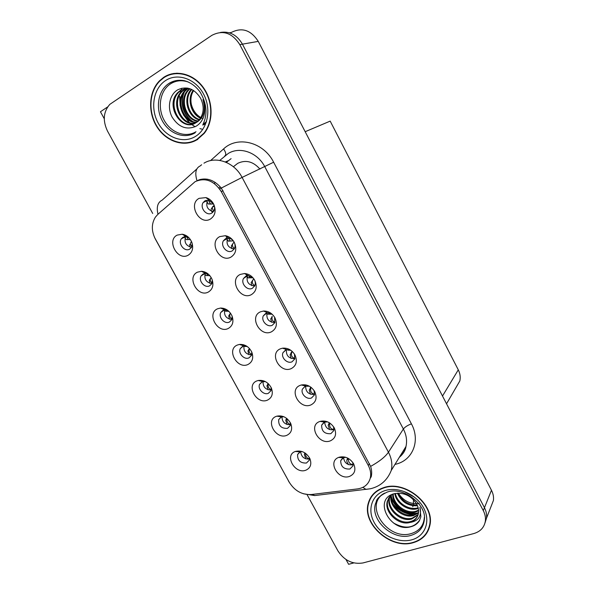 <?xml version="1.0" encoding="UTF-8"?>
<svg xmlns="http://www.w3.org/2000/svg" width="594" height="594" viewBox="0 0 594 594"><rect width="100%" height="100%" fill="white"/><g stroke="black" fill="none" stroke-linecap="round" stroke-linejoin="round"><path stroke-width="0.89" d="M205.034 200.757L203.185 202.509C199.487 207.655 206.497 216.372 211.716 213.135L213.669 211.264C214.902 209.043 214.887 206.638 213.617 204.061L209.133 200.327L205.034 200.757M213.454 211.59C207.551 210.001 205.576 206.289 207.514 200.438L203.185 202.509M199.124 198.337C187.749 204.128 199.45 225.661 210.358 219.104C215.347 215.6 216.409 210.528 213.536 203.891C211.724 200.668 209.207 198.574 205.992 197.602L199.124 198.337M227.814 310.439L224.859 309.845L223.017 310.306L220.842 312.422C218.035 317.181 224.636 324.584 229.425 322.037L231.675 319.832L232.18 316.327M231.838 319.461C226.18 318.688 223.804 315.488 224.695 309.86M217.463 308.821C206.363 313.543 217.575 333.954 228.23 328.497C232.722 325.891 233.977 321.673 231.994 315.852C229.455 310.714 225.638 308.108 220.552 308.041L217.463 308.821M208.568 274.331L205.583 273.433L203.155 273.953L201.166 275.846C198.025 280.68 204.744 288.58 209.63 285.803L211.702 283.813L212.37 280.242M211.813 283.598C206.133 282.44 203.95 279.054 205.264 273.426M197.416 272.171C186.405 277.205 197.75 297.839 208.301 292.07C212.704 289.36 213.937 285.083 211.999 279.225C209.727 274.383 206.222 271.74 201.492 271.295L197.416 272.171M283.798 416.706L281.311 417.01L278.69 419.616C278.371 425.757 281.304 428.668 287.511 428.356L290.191 425.668L290.392 422.794M290.436 424.695C285.083 424.821 282.247 422.2 281.92 416.825M276.292 416.349C264.917 420.181 275.772 439.931 286.702 435.387C291.416 433.115 292.753 429.135 290.711 423.455C287.362 417.523 282.737 415.095 276.834 416.164L276.292 416.349M290.912 350.356L286.828 349.636L285.625 349.985L282.982 352.673C280.71 357.491 287.236 364.1 292.01 361.813L294.728 359.028L294.476 354.113M294.854 358.657C288.862 358.687 286.048 355.709 286.405 349.725M280.472 348.782C268.711 353.267 279.9 373.849 291.209 368.629C296.391 365.778 297.639 361.204 294.943 354.915C291.862 349.948 287.711 347.705 282.484 348.195L280.472 348.782M327.643 421.881L324.576 422.119L321.673 425.104C321.532 431.207 324.584 434.073 330.821 433.687L333.791 430.613L333.576 426.744M333.939 429.744C328.296 430.316 325.2 427.762 324.666 422.089M319.787 421.488C307.848 425.356 318.785 445.485 330.279 440.889C335.558 438.342 336.887 434.006 334.274 427.888C330.591 422.252 325.831 420.099 320.003 421.413L319.787 421.488M188.974 237.8L186.122 236.657L183.071 237.184L181.296 238.847C177.792 243.726 184.623 252.198 189.62 249.176L191.483 247.416L192.33 243.896M191.543 247.319C185.892 245.753 183.925 242.181 185.64 236.612M177.146 235.113C166.231 240.466 177.703 261.33 188.15 255.227C192.456 252.435 193.674 248.099 191.788 242.218C189.776 237.674 186.598 235.009 182.254 234.214L177.146 235.113M272.215 314.3L267.649 312.845L265.815 313.313L263.335 315.808C260.759 320.73 267.411 327.769 272.275 325.274L274.836 322.668L274.569 317.166M274.896 322.527C268.792 322.186 266.171 318.985 267.018 312.927M260.484 311.813C248.812 316.609 260.127 337.429 271.339 331.883C276.477 328.876 277.673 324.183 274.94 317.805C272.171 313.224 268.377 310.966 263.558 311.033L260.484 311.813M225.527 238.699L223.433 240.733C220.151 245.827 227.042 253.913 232.135 250.935L234.318 248.797C235.365 246.696 235.298 244.468 234.118 242.1C232.848 239.894 231.081 238.588 228.816 238.179L225.527 238.699M234.192 249.012C228.17 247.861 225.958 244.305 227.561 238.343L223.433 240.733M219.817 236.598C208.331 242.048 219.906 263.342 230.918 257.128C235.959 253.794 237.065 248.849 234.244 242.3C232.106 238.588 229.136 236.39 225.319 235.707L219.817 236.598M253.252 278.103L248.314 275.69L245.79 276.217L243.488 278.497C240.577 283.516 247.342 291.038 252.324 288.313L254.707 285.929C255.583 283.969 255.487 281.905 254.403 279.737M254.678 285.989C248.559 285.239 246.139 281.838 247.416 275.802L243.488 278.497M240.266 274.421C228.69 279.544 240.132 300.594 251.247 294.721C256.333 291.55 257.484 286.731 254.707 280.271C252.25 276.106 248.849 273.856 244.505 273.53L240.266 274.421M265.384 381.6L262.095 381.831L259.6 384.296C257.373 388.884 263.751 395.448 268.362 393.302L270.916 390.755L271.191 387.622M271.154 389.998C265.667 389.872 262.949 387.058 263.016 381.556M256.898 380.903C245.612 385.023 256.586 404.989 267.426 400.148C272.067 397.757 273.374 393.703 271.347 387.971C268.265 382.284 263.892 379.789 258.219 380.487L256.898 380.903M251.618 354.922C246.027 354.499 243.466 351.492 243.948 345.901L242.664 346.265L240.318 348.567C237.815 353.244 244.305 360.202 248.997 357.863L251.411 355.472L251.789 352.123M237.288 345.062C226.099 349.48 237.192 369.661 247.936 364.516C252.509 362.021 253.787 357.878 251.774 352.101C248.968 346.681 244.862 344.126 239.456 344.438L237.288 345.062M345.76 457.298L343.406 457.707L340.718 460.684C340.733 466.565 343.792 469.349 349.911 469.03L352.977 465.852L352.791 462.451M352.851 464.82C347.497 465.362 344.394 462.971 343.54 457.655M339.115 457.231L338.573 457.432C327.272 461.583 338.261 480.613 349.487 476.418C354.811 474.019 356.177 469.802 353.608 463.758C349.866 458.085 345.04 455.91 339.115 457.231M309.37 386.219L305.212 386.256L302.428 389.107C300.423 393.8 306.831 400.044 311.523 397.95L314.375 395.01L314.137 390.637M314.545 394.386C308.709 394.735 305.732 391.981 305.62 386.107M305.279 384.815L305.806 385.491L306.044 384.957M300.245 385.335C288.387 389.508 299.45 409.867 310.855 404.959C316.082 402.264 317.374 397.809 314.716 391.609C311.33 386.293 306.86 384.088 301.299 384.994L300.245 385.335M302.012 451.514L300.23 451.841L297.587 454.536C297.423 460.454 300.378 463.283 306.452 463.03L309.244 460.231L309.392 457.632M309.474 459.021C304.284 459.355 301.344 456.92 300.653 451.707M295.47 451.418L295.315 451.47C284.073 455.182 294.854 474.465 305.769 470.24C310.543 468.087 311.909 464.189 309.868 458.568C306.326 452.487 301.522 450.104 295.47 451.418M370.159 498.463L370.047 499.034M195.129 181.653L157.729 214.501L155.428 217.1C151.351 223.708 151.329 231.029 155.361 239.063L289.33 482.35C294.721 490.889 302.027 494.951 311.263 494.535L357.625 488.899C364.248 487.882 368.458 484.333 370.24 478.267C371.213 474.101 370.559 469.832 368.287 465.458L221.265 191.595C214.04 180.598 205.331 177.279 195.129 181.653M259.964 169.104C253.23 161.471 245.819 159.548 237.741 163.328L233.383 166.743M345.998 559.526L348.619 564.3L353.772 562.926M484.986 522.972L486.501 518.176C486.939 514.701 486.256 511.211 484.459 507.714L242.441 44.164C236.961 34.883 229.611 30.977 220.389 32.447C229.611 30.977 236.961 34.883 242.441 44.164L484.459 507.714C486.256 511.211 486.939 514.701 486.501 518.176L484.986 522.972M107.633 106.927L100.445 111.761L104.262 118.733M215.347 182.492L214.241 183.464M490.986 506.697L493.421 500.445C493.852 497.052 493.198 493.659 491.468 490.265L258.249 41.387C250.891 29.975 241.869 27.027 231.177 32.536L229.373 32.804M305.175 131.705L330.182 121.117L458.286 369.839C460.142 373.544 460.654 377.264 459.815 380.984L455.672 388.097M246.74 346.183L243.956 345.901L239.456 344.438M219.676 189.018L221.317 188.098M220.5 187.095L218.822 187.875M163.654 77.383L159.563 80.762C148.604 91.721 147.706 112.585 157.091 127.109C166.365 141.728 184.251 147.535 197.089 139.716L204.143 133.472C213.565 121.859 213.387 101.381 203.348 87.548C193.414 73.619 175.653 69.238 163.654 77.383M190.681 142.085L193.733 141.417M383.679 487.652C375.668 490.34 370.567 495.455 368.369 503.007C361.635 523.811 390.726 549.74 413.201 542.693C422.275 540.013 427.829 534.273 429.848 525.475C435.157 504.343 404.952 479.804 383.679 487.652M371.755 495.923L370.805 498.002M169.78 74.792L171.428 73.923M166.231 76.106L167.798 75.141M197.676 180.479L199.361 179.744C207.291 177.539 214.597 180.309 221.295 188.068L370.626 466.387C371.799 470.054 371.993 473.522 371.198 476.789L370.24 478.267M368.993 501.997L369.483 499.851M199.71 179.915L200.468 179.403M307.217 494.928L337.964 550.942C344.305 560.558 352.643 564.56 362.971 562.949L473.797 533.561C480.405 531.6 484.259 527.45 485.357 521.116C485.788 517.634 485.098 514.129 483.293 510.617L239.805 44.624C232.128 32.744 222.787 29.663 211.791 35.388L109.793 104.381C103.341 111.783 102.584 120.708 107.529 131.148L152.71 213.461M370.589 498.388L370.953 497.096M427.442 531.311L428.712 529.388M173.916 73.426L170.909 74.45M304.908 452.91L304.336 454.321L305.851 458.887M305.606 453.393C305.576 456.548 306.868 458.368 309.481 458.85M352.91 464.634C349.636 464.122 348.143 462.073 348.448 458.486M348.418 458.471L346.918 460.031C346.584 461.211 347.148 462.748 348.604 464.656M346.918 460.031L347.601 458.033M286.598 418.332L285.736 420.248L287.036 424.524M287.095 418.725C286.635 421.71 287.756 423.633 290.459 424.495M268.117 383.516L266.944 385.818L268.035 389.79M268.451 383.828L268.325 384.073C267.679 386.761 268.637 388.654 271.198 389.753M244.037 345.886L245.716 346.495M243.703 345.404L243.392 344.698M245.901 345.96L247.668 346.844M248.99 349.131L247.943 351.009L248.834 354.685M249.599 348.663L249.294 349.198C248.596 351.566 249.398 353.371 251.708 354.611M333.999 429.573C330.709 429.098 329.276 427.116 329.707 423.626L329.908 423.106M329.707 423.626L328.185 425.319L329.648 429.633M328.185 425.319L329.38 422.772M329.239 422.683L329.002 423.195M309.036 386.122L308.301 385.959M314.582 394.223C311.501 393.54 310.224 391.617 310.744 388.461L311.189 387.429M310.744 388.461L309.244 390.221L310.491 394.23M309.244 390.221L310.937 387.236M310.751 387.258L310.127 388.194M287.815 350.148L288.847 350.156L288.276 349.576M290.756 350.274L288.847 350.156M294.914 358.449C292.092 357.573 290.971 355.724 291.565 352.903L292.27 351.462M291.565 352.903L290.095 354.744L291.127 358.442M290.095 354.744L292.181 351.381M291.706 351.938L291.038 352.821M268.607 314.196L267.508 314.152L269.542 314.189L268.458 312.845M272.045 314.174L269.542 314.189M275 322.252C272.468 321.198 271.532 319.438 272.178 316.958L270.738 318.874L271.555 322.252M272.201 316.446L271.748 317.048M413.491 499.651L413.372 504.937M413.142 505.791L412.733 506.756M196.027 131.72C185.58 138.187 170.768 132.692 164.063 120.092C157.21 107.596 160.016 90.689 170.419 83.925C175.876 80.472 181.838 79.841 188.298 82.024M195.99 122.728L199.28 119.877C203.942 113.588 204.403 106.415 200.661 98.366C194.461 88.603 186.82 85.751 177.74 89.798C169.401 94.617 167.048 107.611 172.126 117.115C178.638 127.242 186.605 130.294 196.005 126.277C199.517 124.228 202.057 121.072 203.631 116.825C205.405 111.234 205.175 105.502 202.933 99.629C205.984 110.677 203.675 118.377 195.99 122.728C181.913 132.603 164.293 105.279 178 92.367L180.598 90.258L187.593 88.105M202.962 118.659C196.829 115.904 192.894 110.863 191.142 103.534M163.833 77.71C175.713 69.654 193.28 73.998 203.111 87.778C213.046 101.477 213.216 121.74 203.883 133.234L196.911 139.39C184.222 147.134 166.513 141.394 157.336 126.93C148.04 112.563 148.931 91.922 159.764 81.066L163.833 77.71M173.983 73.797L177.116 73.159M200.52 118.184C191.246 114.367 186.598 99.101 193.221 90.258M200.817 117.694C192.055 113.654 187.689 99.272 193.703 90.555M199.25 119.906C187.934 117.256 182.247 98.262 191.372 89.286M199.584 119.505C188.773 116.528 183.338 98.5 191.825 89.501M197.869 121.325C185.35 120.3 178.155 99.302 188.298 89.835L189.649 88.625M198.225 120.998C185.952 119.543 179.165 98.938 189.137 89.627L190.065 88.766M196.384 122.475C183.004 123.307 174.094 100.794 184.912 90.667L188.12 88.209M196.763 122.208C183.583 122.557 175.111 100.416 185.759 90.459L188.476 88.291M194.825 123.374C180.814 126.322 169.943 102.324 181.474 91.506L186.523 88.187M195.218 123.173C181.348 125.564 170.983 101.938 182.343 91.298L186.969 88.142M193.599 123.894C179.284 128.586 166.766 103.512 178.876 92.152L181.467 90.05L187.043 88.016M197.713 139.493L193.592 141.082M206.378 122.015L203.014 124.629M205.45 124.02L202.762 125.037M192.523 121.384C183.917 115.741 179.692 101.804 184.415 92.011M206.526 121.54L203.126 124.45M205.576 123.879L202.747 125.059M205.368 124.183L203.133 124.562M191.075 120.76C182.893 113.343 180.353 104.232 183.457 93.421M424.346 517.329C423.752 525.586 419.409 530.991 411.323 533.538C387.979 541.149 363.402 505.576 383.835 493.562C380.442 495.634 377.903 498.425 376.21 501.96C377.858 498.062 380.665 495.106 384.637 493.102M409.897 522.482C414.441 521.079 417.255 518.191 418.325 513.81C418.963 510.64 418.428 507.417 416.721 504.128C411.189 495.507 403.593 492.055 393.941 493.77C372.549 499.406 390.503 532.655 410.461 526.848C414.308 525.935 417.233 523.982 419.253 520.997L420.864 516.81L419.928 507.343C421.911 516.038 418.562 521.087 409.897 522.482C398.641 525.905 383.798 512.087 387.377 501.106L391.684 494.609M419.149 503.534C410.469 504.454 403.526 501.002 398.322 493.161M383.835 487.941C404.893 480.175 434.778 504.469 429.514 525.378C427.517 534.08 422.022 539.753 413.045 542.411C390.807 549.383 362.021 523.737 368.674 503.148C370.849 495.671 375.905 490.599 383.835 487.941M429.447 527.182L428.393 529.239M417.478 505.746C408.219 506.251 401.522 502.064 397.386 493.198M417.166 505.026C408.546 505.175 402.205 501.225 398.143 493.169M418.295 508.412L417.077 508.791C408.212 511.293 396.072 503.467 394.81 493.555M418.146 507.773L417.515 507.959C408.895 510.372 397.096 503.088 395.396 493.436M418.584 510.795L415.317 512.147C405.442 515.08 392.018 504.752 392.753 494.156M418.555 510.216L415.763 511.308C406.148 514.122 393.028 504.469 393.228 493.993M418.473 512.978L413.535 515.555C402.635 518.889 388.186 505.917 391.127 495.062M418.54 512.451L413.981 514.694C403.311 517.953 389.063 505.546 391.513 494.743M418.013 514.991L411.731 518.993C400.519 522.423 385.773 508.702 389.337 497.765L389.761 496.465M389.946 496.012L390.251 495.374M418.161 514.501L412.184 518.131C400.987 521.562 386.256 507.863 389.82 496.94L390.08 496.094M417.441 516.394C415.867 519.074 413.506 520.812 410.357 521.606C399.109 525.029 384.296 511.241 387.867 500.267L388.907 497.631M405.353 492.218L414.701 497.327M372.03 496.124L373.188 494.171M419.758 520.062C413.639 528.378 404.841 529.328 393.362 522.906M418.005 512.852C407.826 515.592 394.112 507.61 391.327 496.45M417.107 513.431C407.172 515.592 394.498 508.189 391.335 497.661M224.539 310.276L225.475 311.182L226.685 311.234M226.18 309.927L227.331 311.197L228.98 311.449M224.131 309.504L223.849 308.42M230.034 313.788L228.735 315.83L229.425 319.201M230.509 313.224L230.064 313.936C229.321 315.986 229.96 317.686 231.994 319.045M204.893 274.331L206.088 275.564L207.67 275.579M206.4 273.515L207.997 275.549L209.912 275.742M204.403 273.173L204.239 271.785M211.16 277.532L209.318 280.264L209.816 283.331M210.618 278.296C209.853 280.026 210.335 281.608 212.051 283.034M186.494 236.716L188.461 239.516L190.481 239.701M187.177 239.709L186.494 239.56C185.09 238.773 184.422 237.177 184.504 234.786M189.694 244.312L190.006 247.067M191.513 241.565L190.964 242.263C190.199 243.696 190.511 245.129 191.907 246.577M252.962 277.799L250.022 277.821L248.574 275.705M248.656 277.962L247.007 276.856M246.703 276.292L246.555 275.913M246.495 275.727L246.347 273.752M254.856 285.603C252.643 284.415 251.886 282.751 252.576 280.613L253.645 278.883L254.009 279.121M252.576 280.613L251.165 282.61L251.774 285.669M251.165 282.61L253.742 278.742M233.293 240.852L230.294 241.053L228.549 238.142M228.839 241.238L226.982 239.783M226.596 238.907L226.44 238.335M226.411 238.194L226.529 235.959M234.474 248.485C232.61 247.208 232.039 245.664 232.751 243.859L233.895 242.241L234.326 242.508M232.751 243.859L231.37 245.938L231.786 248.671M213.313 203.549L213.305 204.046L210.358 203.876L208.368 200.163M211.316 204.121L208.219 203.972L206.155 200.297M213.877 210.892C212.37 209.563 211.984 208.167 212.704 206.69L214.174 205.346M212.511 207.002L211.353 208.85C210.811 209.764 211.212 211.004 212.555 212.563M214.427 206.289L213.394 206.712M258.249 41.387L239.805 44.624M491.468 490.265L483.293 510.617M458.286 369.839L442.508 396.035M368.287 465.458L369.475 463.676M221.265 191.595L223.047 190.748M210.536 160.61L223.589 148.916C237.526 135.491 263.647 142.092 273.634 162.221L411.412 423.841C407.625 425.289 404.945 427.012 403.371 429.017L264.857 166.832C257.64 152.524 239.983 146.191 228.311 153.423L219.787 160.41M411.412 423.841C420.337 440.05 413.29 459.11 397.393 463.773L394.936 464.449M399.428 457.15C402.725 454.343 404.908 450.794 405.977 446.502C407.276 440.755 406.407 434.927 403.371 429.017L388.446 452.212C391.646 458.397 392.589 464.463 391.268 470.418L405.977 446.502C405.457 450.393 403.229 454.009 399.302 457.358M197.008 180.732C194.676 172.951 195.753 168.013 200.223 165.919L201.611 164.761M370.626 466.387C379.321 461.56 385.261 456.838 388.446 452.212L242.092 177.413L221.295 188.068M288.729 481.266L154.566 237.489M312.347 494.401L314.679 495.567L319.349 495.002M196.852 168.941L162.14 200.148C157.685 202.346 156.304 207.054 157.989 214.263M362.875 487.37L365.971 489.374L370.433 488.751M203.965 163.179C216.016 155.658 234.444 162.377 242.092 177.413L273.634 162.221M223.589 148.916C226.032 152.524 226.396 154.9 224.688 156.059M231.096 158.65L226.329 162.385M225.282 161.954L228.193 160.744M207.306 179.173L206.43 179.945M305.346 453.2L304.336 454.321M287.058 418.696L285.736 420.248M268.325 384.073L266.936 385.818M249.294 349.198L247.943 351.009M272.178 316.958L270.738 318.874M195.181 132.774C184.489 139.39 169.335 133.828 162.385 120.983C155.286 108.242 157.952 90.897 168.481 83.754L168.793 83.546C174.495 79.93 180.717 79.314 187.466 81.682M181.846 88.194L181.088 90.14M181.022 90.347L180.324 92.82M179.678 96.911L180.168 105.739M183.383 114.761L188.989 122.26M190.347 123.493L191.32 124.287M191.506 124.428L195.114 126.745M201.886 129.098L199.896 128.638L201.886 129.106M165.414 80.658C177.406 72.483 195.53 78.675 203.549 94.015C211.754 109.237 207.67 129.217 195.359 136.494C183.167 144 165.934 137.556 158.108 122.884C150.111 108.331 153.304 88.603 165.414 80.658M169.305 83.264L170.055 82.722M410.989 535.387C392.255 541.431 368.354 518.369 376.21 501.96C376.44 498.878 380.019 495.619 386.961 492.188C403.363 485.803 426.848 505.175 424.368 519.49C423.477 527.598 419.015 532.892 410.989 535.387M393.243 504.469C398.678 510.432 405.301 513.907 413.12 514.887M385.231 490.54C398.359 486.338 416.624 494.512 423.671 508.004C430.917 521.435 425.044 536.375 411.672 539.849C398.403 543.525 381.021 535.313 374.116 522.349C367.018 509.444 371.993 494.542 385.231 490.54M230.064 313.936L228.735 315.83M229.848 314.048L230.472 313.164M224.317 309.905L220.842 312.422M205.034 273.44L201.166 275.846M280.992 417.144L278.69 419.616M286.056 349.829L282.982 352.673M323.871 422.438L321.673 425.104M185.536 236.612L181.296 238.847M266.892 312.956L263.335 315.808M262.281 381.756L259.6 384.296M243.392 346.012L240.318 348.567M342.552 458.167L340.718 460.684M343.406 457.707L338.573 457.432M305.041 386.323L302.428 389.107M299.547 452.16L297.587 454.536M300.23 451.841L295.315 451.47M493.421 500.445L485.357 521.116M459.815 380.984L446.54 403.786M305.843 386.048L301.299 384.994M262.882 381.586L258.219 380.487M248.314 275.69L244.505 273.53M254.425 279.774L254.707 280.271M228.816 238.179L225.319 235.707M267.649 312.845L263.558 311.033M186.122 236.657L182.254 234.214M324.703 422.074L320.003 421.413M286.828 349.636L282.484 348.195M281.638 416.899L276.834 416.164M205.583 273.433L201.492 271.295M224.859 309.845L220.552 308.041M209.133 200.327L205.992 197.602M160.217 80.613L159.563 80.762M303.148 493.703L314.679 495.567L370.47 488.758C380.435 486.33 387.37 480.219 391.268 470.418M289.716 483.026L288.305 480.724M244.654 346.428L246.473 346.473M202.948 124.502C207.744 114.345 206.846 103.616 200.252 92.3C196.198 86.642 191.268 82.87 185.454 80.992C181.541 79.67 173.908 80.116 168.778 83.546L168.83 83.539C174.762 80.153 181.073 79.574 187.771 81.801M181.89 88.187L181.148 90.125M181.096 90.295L180.413 92.701M179.796 96.399L180.071 104.685M183.925 115.555L189.315 122.475M190.615 123.641L191.409 124.28M191.587 124.421L195.159 126.722M169.684 82.945L169.142 83.36M203.883 133.234L204.499 133.019M189.137 89.627L188.298 89.835M185.759 90.459L184.912 90.667M182.343 91.298L181.474 91.506M178.876 92.152L178 92.367M393.042 504.068C398.544 510.253 405.338 513.84 413.439 514.827M429.514 525.378L430.041 524.287M389.82 496.94L389.337 497.765M387.867 500.267L387.377 501.106M378.593 497.772L376.537 501.165M225.475 311.189L227.331 311.197M206.088 275.571L207.997 275.549M186.494 239.568L188.461 239.516M247.958 277.829L250.022 277.821M228.2 241.105L230.294 241.053M208.219 203.972L210.358 203.876"/></g></svg>
